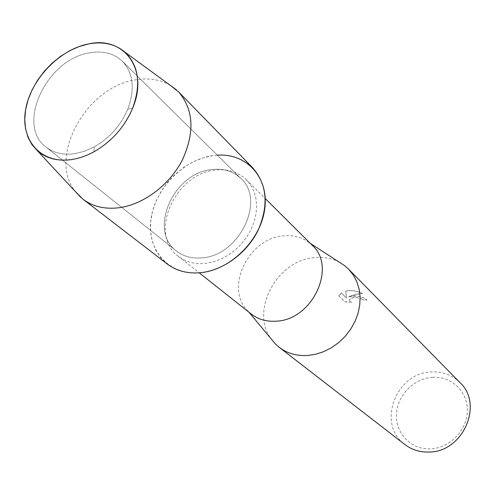 <?xml version="1.0" encoding="UTF-8"?>
<svg xmlns="http://www.w3.org/2000/svg" width="495" height="495" viewBox="0 0 495 495"><rect width="100%" height="100%" fill="white"/><g stroke="black" fill="none" stroke-linecap="round" stroke-linejoin="round"><path stroke-width="0.37" stroke-dasharray="2.48 1.86" d="M89.607 52.854C46.815 58.905 15.463 125.087 46.115 147.114C53.776 153.073 63.31 155.263 74.733 153.691L84.496 151.241L94.229 146.873C109.624 138.012 120.817 125.414 127.803 109.086C135.141 89.069 133.334 73.13 122.383 61.275C113.912 53.336 102.985 50.527 89.607 52.854C46.815 58.905 15.463 125.087 46.115 147.114C53.776 153.073 63.31 155.263 74.733 153.691L84.496 151.241L94.229 146.873C109.624 138.012 120.817 125.414 127.803 109.086C135.141 89.069 133.334 73.13 122.383 61.275C113.912 53.336 102.985 50.527 89.607 52.854M211.346 169.587C173.312 173.089 148.042 230.497 176.412 250.984C183.503 256.503 192.091 258.786 202.177 257.833C239.363 255.637 265.939 200.067 240.861 178.447C233.027 171.066 223.189 168.114 211.346 169.587C173.312 173.089 148.042 230.497 176.412 250.984C183.503 256.503 192.091 258.786 202.177 257.833C239.363 255.637 265.939 200.067 240.861 178.447C233.027 171.066 223.189 168.114 211.346 169.587M214.954 170.169C174.716 173.863 148.104 234.587 178.243 256.231C185.718 262.022 194.758 264.423 205.369 263.439L213.122 261.954L220.826 259.163L228.257 255.135L235.193 249.987L241.424 243.868L246.77 236.963L251.07 229.47L254.195 221.618L256.07 213.636L256.633 205.759L255.89 198.223L253.861 191.231L250.631 184.988L246.287 179.654C237.977 171.771 227.533 168.609 214.954 170.169M217.317 155.164L212.794 155.628C182.847 159.811 154.459 189.375 150.87 220.015C146.848 250.687 169.482 276.018 200.63 272.702M312.271 245.341L309.307 242.729C301.876 237.154 293.176 234.878 283.196 235.898C248.044 238.299 224.136 288.987 248.292 311.392L251.237 314.034M339.378 262.251C331.836 258.279 323.563 256.738 314.548 257.629C277.163 260.03 249.703 310.755 271.217 338.957M348.721 296.932C356.357 295.305 362.408 296.35 366.882 300.075L362.686 299.76L366.882 299.976C364.283 297.514 359.859 296.14 353.622 295.849L348.728 296.839L352.886 295.125L362.569 293.516L356.697 294.154L348.728 296.839M459.954 382.579C452.145 374.963 442.635 371.417 431.436 371.949C395.833 372.512 376.349 424.351 404.898 444.541M362.569 293.424C358.102 291.264 353.331 290.324 348.263 290.602L345.751 291.023L346.413 297.841L341.327 292.953L338.797 295.874L345.052 301.832L351.654 302.08L349.761 301.071L349.532 299.654C350.293 298.324 352.211 297.588 355.274 297.458L360.911 298.565L362.693 299.667M432.618 377.301C413.87 378.341 397.12 395.555 396.415 414.445C395.437 433.348 411.091 449.695 430.304 448.872C449.497 448.334 467.101 430.328 467.348 410.937C467.874 391.533 451.372 375.977 432.618 377.301M362.686 299.76L360.904 298.658C355.67 296.957 351.883 297.322 349.526 299.753L349.755 301.164L351.654 302.08M351.654 302.173L345.052 301.931L338.79 295.874M338.79 295.973L341.321 293.046L346.407 297.934L345.745 291.122C351.431 290.076 357.037 290.874 362.563 293.516M170.2 85.276C160.163 79.472 148.636 77.672 135.618 79.862C86.18 86.507 47.044 157.831 75.574 191.775M252.741 167.861C242.204 157.627 228.888 153.549 212.794 155.628L202.795 157.936L192.976 161.933L183.626 167.483L175.013 174.426L167.39 182.544L160.974 191.608L155.956 201.347L152.491 211.495L150.69 221.741L150.616 231.784L152.299 241.325L155.702 250.062L160.745 257.716L167.298 264.027M46.115 147.114L176.412 250.984L46.115 147.114M178.243 256.231L199.207 272.832M248.292 311.392L249.047 312.302M309.307 242.729L310.297 243.373M246.287 179.654L265.24 198.514M122.383 61.275L240.861 178.447L122.383 61.275M127.803 109.086L132.623 108.244L127.803 109.086M94.229 146.873L93.963 151.761L94.229 146.873"/><path stroke-width="0.74" d="M88.685 43.9C59.381 49.382 30.461 79.714 25.567 109.989C20.252 140.32 41.079 164.222 71.534 159.569C79.027 158.431 86.501 155.826 93.963 151.761C111.703 141.564 124.592 127.06 132.623 108.244C149.174 69.628 124.097 35.782 88.685 43.9L79.076 46.549L69.547 50.781L60.384 56.461L51.833 63.422L44.123 71.472L37.478 80.382L32.076 89.911L28.085 99.786L25.61 109.735L24.75 119.481L25.536 128.731L27.968 137.226L32.002 144.695L37.527 150.901C46.388 158.524 57.723 161.413 71.534 159.569C79.027 158.431 86.501 155.826 93.963 151.761C111.703 141.564 124.592 127.06 132.623 108.244C141.254 84.373 138.761 65.73 125.136 52.303C115.459 44.08 103.307 41.277 88.685 43.9M199.207 272.832L251.237 314.034C258.266 319.479 266.656 321.855 276.396 321.168C312.469 319.912 337.027 267.003 312.271 245.341L265.24 198.514M271.217 338.957L275.269 343.833L279.155 347.28C287.218 353.399 296.746 356.134 307.735 355.49L315.866 354.222L323.903 351.586L331.613 347.651L338.766 342.534L345.151 336.377L350.584 329.354L354.896 321.682L357.972 313.583L359.723 305.291L360.113 297.056L359.129 289.111L356.827 281.68L353.269 274.966L348.579 269.15L344.693 265.697L339.378 262.251M279.155 347.28L404.898 444.541C411.791 449.769 419.76 452.269 428.812 452.046C462.831 452.43 483.968 404.39 459.954 382.579L348.579 269.15M75.574 191.775L83.024 199.231L167.298 264.027C176.523 270.982 187.63 273.871 200.63 272.702C230.868 269.911 261.168 239.592 264.806 208.327C268.853 177.024 246.263 153.054 217.317 155.164M83.024 199.231C92.757 206.564 104.686 209.41 118.812 207.77C143.432 204.639 169.686 184.975 182.469 159.774C194.95 132.054 193.619 109.395 178.478 91.798L170.2 85.276M200.63 272.702C223.282 270.418 246.931 253.1 258.081 230.361C268.903 205.307 267.127 184.474 252.741 167.861L178.478 91.798M249.047 312.302L275.269 343.833M310.297 243.373L344.693 265.697M37.527 150.901L80.784 197.375M125.136 52.303L176.375 89.793"/></g></svg>
